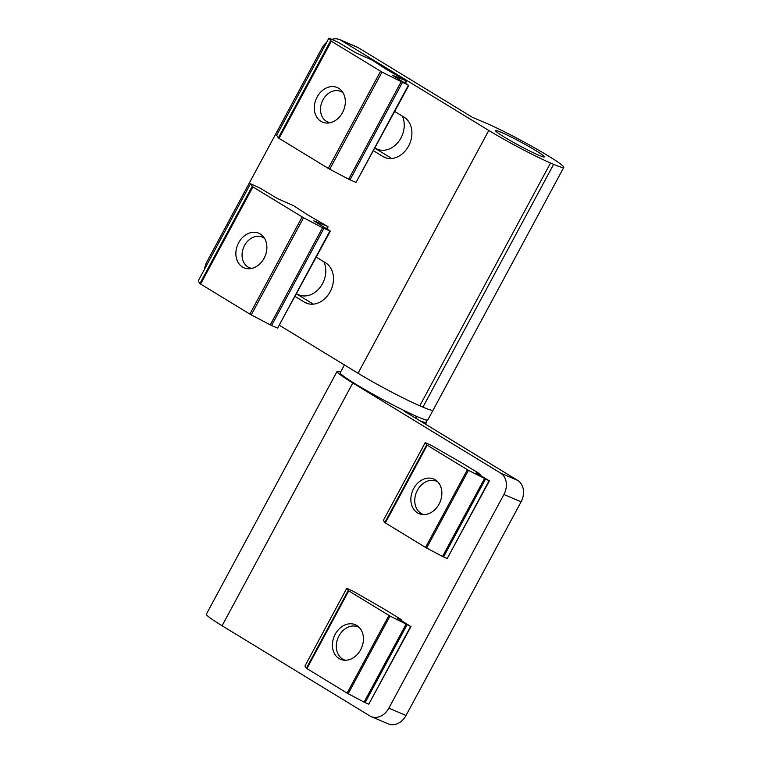 <?xml version="1.0" encoding="UTF-8"?>
<svg xmlns="http://www.w3.org/2000/svg" width="762" height="762" viewBox="0 0 762 762"><rect width="100%" height="100%" fill="white"/><g stroke="black" fill="none" stroke-linecap="round" stroke-linejoin="round"><path stroke-width="1.14" d="M295.151 296.494L304.419 302.143A22.393 17.669 -66.9 0 0 306.21 303.066A22.393 17.669 -66.9 0 0 330.156 291.722A22.393 17.669 -66.9 0 0 325.593 262.814L316.335 257.156M501.301 132.378A27.642 1.924 -151.7 0 1 528.723 146.418A27.642 1.924 -151.7 0 1 544.335 156.896A27.642 1.924 -151.7 0 1 538.696 155.191A27.642 1.924 -151.7 0 1 511.264 141.16A27.642 1.924 -151.7 0 1 495.652 130.683A27.642 1.924 -151.7 0 1 501.301 132.378M394.773 111.481L404.041 117.129A22.393 17.669 113.1 0 1 408.594 146.037A22.393 17.669 113.1 0 1 384.648 157.391A22.393 17.669 113.1 0 1 382.857 156.467L373.599 150.809M358.045 373.247L488.785 130.445L341.062 40.329A16.583 13.087 -66.9 0 0 339.738 39.643L356.902 46.977A16.583 13.087 -66.9 0 1 358.226 47.663L472.288 117.253L486.337 123.254A49.759 3.467 -151.7 0 1 535.705 148.514A49.759 3.467 -151.7 0 1 563.804 167.373A49.759 3.467 -151.7 0 1 553.65 164.325L550.535 162.992L419.795 405.784A49.759 3.467 -151.7 0 1 358.045 373.247L279.597 325.384M344.414 364.931L340.223 372.713A49.759 3.467 -151.7 0 0 368.322 391.573A49.759 3.467 -151.7 0 0 417.69 416.833A49.759 3.467 -151.7 0 0 427.844 419.891L433.073 410.175A49.759 3.467 -151.7 0 1 422.92 407.118L419.795 405.784M339.738 39.643A16.583 13.087 -66.9 0 0 331.975 39.348M326.688 42.262A16.583 13.087 -66.9 0 0 322.002 48.054L206.95 261.718A16.583 13.087 -66.9 0 0 204.626 268.948M488.785 130.445A49.759 3.467 28.3 0 0 550.535 162.992M296.542 293.922L313.296 304.143M391.735 158.458L374.98 148.238M425.882 419.872L426.539 422.043A49.759 3.467 -151.7 0 1 426.539 422.319A49.759 3.467 -151.7 0 1 419.719 420.634M340.633 371.942L339.89 371.627A49.759 3.467 28.3 0 0 337.099 371.38A49.759 3.467 28.3 0 0 352.816 382.962L500.539 473.078L517.703 480.412L405.517 411.975L403.765 410.718L406.584 411.747M352.816 382.962L222.085 625.754L369.808 715.88A16.583 13.087 -66.9 0 0 371.132 716.566A16.583 13.087 -66.9 0 0 388.868 708.155L406.032 715.489L521.084 501.825A16.583 13.087 -66.9 0 0 517.703 480.412M521.084 501.825L503.911 494.49L388.868 708.155M503.911 494.49A16.583 13.087 -66.9 0 0 500.539 473.078M222.085 625.754A49.759 3.467 -151.7 0 1 206.369 614.182L337.099 371.38M371.132 716.566L388.296 723.9A16.583 13.087 -66.9 0 0 406.032 715.489M563.804 167.373L433.073 410.175A49.759 3.467 -151.7 0 1 422.92 407.118L553.65 164.325M343.091 92.859A16.583 13.087 -66.9 0 0 342.024 92.116A16.583 13.087 -66.9 0 0 322.964 99.841A16.583 13.087 -66.9 0 0 326.336 121.253A16.583 13.087 -66.9 0 0 330.337 122.672M375.009 148.18L377.304 149.171A22.117 17.459 -66.9 0 0 398.707 141.475A22.117 17.459 -66.9 0 0 402.307 116.072M264.643 238.535A16.583 13.087 -66.9 0 0 263.585 237.801A16.583 13.087 -66.9 0 0 244.526 245.516A16.583 13.087 -66.9 0 0 247.898 266.929A16.583 13.087 -66.9 0 0 251.898 268.357M296.57 293.865L298.866 294.846A22.117 17.459 -66.9 0 0 320.269 287.15A22.117 17.459 -66.9 0 0 323.869 261.757M260.261 233.991A18.793 14.84 -66.9 0 0 258.756 233.21A18.793 14.84 -66.9 0 0 238.173 243.688A18.793 14.84 -66.9 0 0 242.478 267.005A18.793 14.84 -66.9 0 0 243.983 267.786A18.793 14.84 -66.9 0 0 264.576 257.299A18.793 14.84 -66.9 0 0 260.261 233.991M307.486 214.741L293.78 205.816L277.606 198.634L259.718 187.947L250.488 183.785L252.898 186.919L303.562 217.761L322.545 227.762L330.356 231.124L313.811 220.856L327.431 226.343L307.486 214.741M323.86 228.41L271.567 325.526L277.606 328.108L329.898 230.991M198.196 280.93L250.488 183.785L198.196 280.93L199.911 283.55L252.203 186.423M252.898 186.919L200.596 284.036L249.85 314.077L302.143 216.96M303.562 217.761L251.27 314.877L270.253 324.879L322.545 227.762M271.567 325.526L270.253 324.879M251.27 314.877L249.85 314.077M200.596 284.036L199.911 283.55M330.356 231.124L277.606 328.108M338.699 88.306A18.793 14.84 -66.9 0 0 337.204 87.535A18.793 14.84 -66.9 0 0 316.611 98.012A18.793 14.84 -66.9 0 0 320.926 121.329A18.793 14.84 -66.9 0 0 322.421 122.101A18.793 14.84 -66.9 0 0 343.014 111.623A18.793 14.84 -66.9 0 0 338.699 88.306M385.924 69.066L372.218 60.131L356.054 52.949L338.157 42.262L328.927 38.1L331.337 41.234L382.01 72.085L408.794 85.439L392.249 75.171L405.879 80.667L385.924 69.066M402.307 82.725L350.006 179.842L356.045 182.423L408.346 85.306M328.936 38.129L276.644 135.245L278.349 137.865L330.641 40.748M331.337 41.234L279.044 138.351L328.289 168.402L380.581 71.276M382.01 72.085L329.717 169.202L348.691 179.203L400.983 82.077M350.006 179.842L348.691 179.203M329.717 169.202L328.289 168.402M279.044 138.351L278.349 137.865M276.644 135.245L328.927 38.1M408.794 85.439L356.045 182.423M417.471 512.836A18.793 14.84 113.1 0 1 413.166 489.528A18.793 14.84 113.1 0 1 433.749 479.041A18.793 14.84 113.1 0 1 435.254 479.822A18.793 14.84 113.1 0 1 439.56 503.13A18.793 14.84 113.1 0 1 418.976 513.617A18.793 14.84 113.1 0 1 417.471 512.836M462.267 463.201L431.282 445.379L425.215 442.627L427.177 445.218L468.449 470.345L489.394 480.908L476.155 472.764L479.85 473.926L462.267 463.201M425.225 442.646L383.381 520.341L384.82 522.542L426.653 444.846M427.177 445.218L385.343 522.913L425.548 547.44L467.382 469.744M468.449 470.345L426.615 548.04L442.56 556.451L484.403 478.746M485.394 479.231L443.551 556.927L447.227 558.498L489.061 480.803M489.394 480.908L447.227 558.498M443.551 556.927L442.56 556.451M426.615 548.04L425.548 547.44M385.343 522.913L384.82 522.542M383.381 520.341L425.215 442.627M339.033 658.52A18.793 14.84 113.1 0 1 334.718 635.203A18.793 14.84 113.1 0 1 355.311 624.726A18.793 14.84 113.1 0 1 356.816 625.497A18.793 14.84 113.1 0 1 361.121 648.814A18.793 14.84 113.1 0 1 340.538 659.292A18.793 14.84 113.1 0 1 339.033 658.52M383.829 608.886L352.844 591.064L346.777 588.312L348.739 590.893L390.011 616.029L410.956 626.583L397.192 618.058L401.403 619.611L383.829 608.886M304.943 666.026L346.777 588.312L304.943 666.026L306.381 668.226L348.215 590.531M348.739 590.893L306.895 668.588L347.11 693.125L388.944 615.429M390.011 616.029L348.177 693.725L364.122 702.126L405.955 624.43M406.946 624.916L365.112 702.612L368.779 704.183L410.623 626.478M410.956 626.583L368.779 704.183M365.112 702.612L364.122 702.126M348.177 693.725L347.11 693.125M306.895 668.588L306.381 668.226M437.769 481.86A17.878 14.107 -66.9 0 0 418.957 487.794A17.878 14.107 -66.9 0 0 423.786 514.569M359.331 627.536A17.878 14.107 -66.9 0 0 340.519 633.47A17.878 14.107 -66.9 0 0 345.348 660.254M308.115 303.724L304.419 302.143M382.857 156.467L386.553 158.039M358.226 47.663L341.062 40.329M404.898 411.023L404.993 411.651M415.881 416.042L416.271 418.529M326.593 228.743L327.679 226.724M405.041 83.058L406.127 81.048M479.66 474.897L480.031 474.212M401.222 620.582L401.593 619.887M426.539 422.319L425.529 424.186M326.993 228.981L328.136 226.857M405.432 83.306L406.575 81.182M479.955 475.078L480.374 474.316M401.517 620.763L401.926 619.992"/></g></svg>
